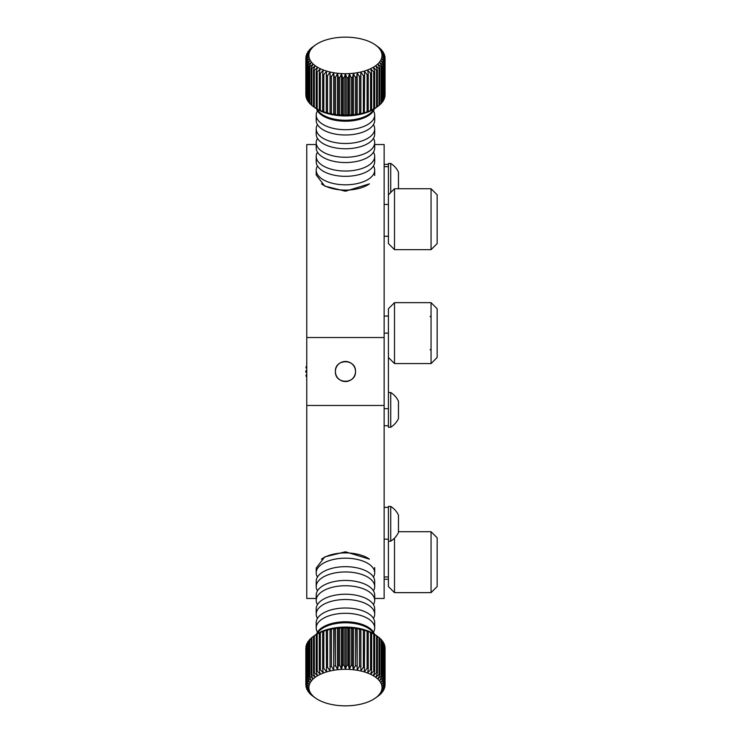 <?xml version="1.0" encoding="UTF-8"?>
<svg xmlns="http://www.w3.org/2000/svg" width="743" height="743" viewBox="0 0 743 743"><rect width="100%" height="100%" fill="white"/><g stroke="black" fill="none" stroke-linecap="round" stroke-linejoin="round"><path stroke-width="1.11" d="M335.399 371.5C334.777 358.535 356.12 358.525 355.507 371.5A10.049 10.049 0 0 0 345.449 361.451A10.049 10.049 0 0 0 335.399 371.5A10.049 10.049 0 0 0 345.449 381.549A10.049 10.049 0 0 0 355.507 371.5C356.129 384.447 334.787 384.493 335.399 371.5M317.465 577.051A29.246 14.619 0 0 1 316.202 572.807L316.202 568.051L324.765 556.897L345.449 551.789L369.429 559.145A29.246 14.619 0 0 0 321.478 559.145M373.441 165.949A29.246 14.619 180 0 1 374.695 170.193A29.246 14.619 180 0 1 345.449 184.812A29.246 14.619 180 0 1 316.202 170.193L316.202 174.949L324.765 186.103L345.449 191.211L369.429 183.855A29.246 14.619 180 0 1 321.478 183.855M316.202 144.541L306.766 144.541L306.766 405.483L384.14 405.483L384.14 598.459L374.695 598.459M306.766 405.483L306.766 598.459L316.202 598.459M306.766 337.517L384.14 337.517L384.14 405.483M374.695 144.541L384.14 144.541L384.14 337.517M384.14 408.669L388.413 408.669L388.413 333.115L384.14 333.115M306.766 363.039A39.602 39.602 0 0 0 306.627 363.661L306.766 363.764M306.766 368.342L306.014 367.906A39.602 39.602 0 0 1 306.162 366.531L306.766 366.336M306.766 372.596L305.856 372.197A39.602 39.602 0 0 1 305.856 370.803L306.766 370.404M306.766 379.236L306.627 379.339A39.602 39.602 0 0 0 306.766 379.961M306.766 374.658L306.014 375.094A39.602 39.602 0 0 0 306.162 376.469L306.766 376.664M431.061 302.652L437.153 308.744L437.153 357.485L431.061 363.578L431.061 302.652L394.505 302.652L394.505 363.578L388.413 357.485L388.413 308.744L394.505 302.652M431.061 363.578L394.505 363.578M390.725 427.253L388.413 427.253L388.413 392.518L390.725 392.518L390.725 427.253A20.423 20.423 0 0 0 398.462 418.569L398.462 401.201A20.423 20.423 0 0 0 390.725 392.518M431.061 188.741L437.153 194.833L437.153 243.574L431.061 249.667L431.061 188.741L394.505 188.741L394.505 249.667L388.413 243.574L388.413 166.655L384.14 166.655M384.14 576.958L388.413 576.958L388.413 539.186L384.14 539.186M373.441 152.166A29.246 14.619 180 0 1 374.695 156.411A29.246 14.619 180 0 1 345.449 171.039A29.246 14.619 180 0 1 316.202 156.411A29.246 14.619 180 0 1 317.465 152.166M373.441 138.393A29.246 14.619 180 0 1 374.695 142.637A29.246 14.619 180 0 1 345.449 157.256A29.246 14.619 180 0 1 316.202 142.637A29.246 14.619 180 0 1 317.465 138.393M373.441 124.61A29.246 14.619 180 0 1 374.695 128.855A29.246 14.619 180 0 1 345.449 143.483A29.246 14.619 180 0 1 316.202 128.855A29.246 14.619 180 0 1 317.465 124.61M373.441 110.837A29.246 14.619 180 0 1 374.695 115.081A29.246 14.619 180 0 1 345.449 129.7A29.246 14.619 180 0 1 316.202 115.081A29.246 14.619 180 0 1 317.465 110.837M316.202 170.193A29.246 14.619 180 0 1 317.465 165.949M374.351 108.84A29.246 14.619 180 0 1 372.847 111.71A29.246 14.619 180 0 1 345.449 121.211A29.246 14.619 180 0 1 318.06 111.71A29.246 14.619 180 0 1 316.555 108.84M384.893 57.555L384.893 56.273L382.125 54.583L385.05 57.722A39.602 19.801 180 0 1 385.06 58.065A39.602 19.801 180 0 1 385.05 58.418L382.125 56.57L384.893 59.867A39.602 19.801 180 0 1 384.744 60.554L381.698 58.548L384.27 61.985A39.602 19.801 180 0 1 383.973 62.663L380.843 60.489L383.202 64.056A39.602 19.801 180 0 1 382.756 64.715L379.571 62.375L381.679 66.062A39.602 19.801 180 0 1 381.103 66.694L377.899 64.177L379.738 67.975A39.602 19.801 180 0 1 379.023 68.57L375.847 65.876L377.398 69.777L377.398 106.713L375.299 108.199A36.556 18.278 180 0 1 315.608 108.199L313.509 106.713L313.509 69.777L315.051 65.876L311.884 68.57A39.602 19.801 180 0 1 311.168 67.975L313.007 64.177L309.803 66.694A39.602 19.801 180 0 1 309.227 66.062L311.336 62.375L308.15 64.715A39.602 19.801 180 0 1 307.704 64.056L310.063 60.489L306.933 62.663A39.602 19.801 180 0 1 306.627 61.985L309.209 58.548L306.162 60.554A39.602 19.801 180 0 1 306.014 59.867L308.782 56.57L305.856 58.418A39.602 19.801 180 0 1 305.847 58.065A39.602 19.801 180 0 1 305.856 57.722L308.782 54.583L306.014 56.273L306.014 57.555M385.06 58.065L385.06 95.002A39.602 19.801 180 0 1 385.05 95.355L385.05 58.418M384.893 59.867L384.893 96.804A39.602 19.801 180 0 1 384.744 97.491L384.744 60.554M384.27 97.946L384.744 97.491M384.27 61.985L384.27 98.921A39.602 19.801 180 0 1 383.973 99.599L383.973 62.663M383.202 100.296L383.973 99.599M383.202 64.056L383.202 101.002A39.602 19.801 180 0 1 382.756 101.652L382.756 64.715M381.679 102.553L382.756 101.652M381.679 66.062L381.679 102.998A39.602 19.801 180 0 1 381.103 103.63L381.103 66.694M379.738 104.689L381.103 103.63M379.738 67.975L379.738 104.912A39.602 19.801 180 0 1 379.023 105.506L379.023 68.57M377.398 69.777A39.602 19.801 180 0 1 376.552 70.325L373.441 67.464L374.676 71.43L374.676 108.367L373.441 109.388L376.552 107.261A39.602 19.801 180 0 0 377.398 106.713L379.023 105.506M374.676 108.367A39.602 19.801 180 0 1 373.72 108.868L373.72 71.932L370.711 68.904L371.621 72.935A39.602 19.801 180 0 1 370.562 73.381L367.683 70.195L368.249 74.263A39.602 19.801 180 0 1 367.098 74.653L364.386 71.309L364.618 75.396A39.602 19.801 180 0 1 363.392 75.721L360.875 72.238L360.754 76.334A39.602 19.801 180 0 1 359.463 76.585L357.179 72.981L356.714 77.049A39.602 19.801 180 0 1 355.377 77.235L353.352 73.511L352.544 77.551A39.602 19.801 180 0 1 351.179 77.662L349.424 73.836L348.291 77.82A39.602 19.801 180 0 1 346.907 77.857L345.449 73.938L344 77.857A39.602 19.801 180 0 1 342.616 77.82L341.483 73.836L339.727 77.662A39.602 19.801 180 0 1 338.362 77.551L337.554 73.511L335.53 77.235A39.602 19.801 180 0 1 334.192 77.049L333.728 72.981L331.443 76.585A39.602 19.801 180 0 1 330.152 76.334L330.031 72.238L327.514 75.721A39.602 19.801 180 0 1 326.288 75.396L326.521 71.309L323.809 74.653A39.602 19.801 180 0 1 322.657 74.263L323.224 70.195L320.344 73.381A39.602 19.801 180 0 1 319.286 72.935L320.196 68.904L317.177 71.932A39.602 19.801 180 0 1 316.23 71.43L317.465 67.464L314.345 70.325A39.602 19.801 180 0 1 313.509 69.777M371.621 72.935L371.621 109.871L370.711 110.828L373.72 108.868M371.621 109.871A39.602 19.801 180 0 1 370.562 110.317L370.562 73.381M368.249 74.263L368.249 111.199L367.683 112.119L370.562 110.317M368.249 111.199A39.602 19.801 180 0 1 367.098 111.589L367.098 74.653M364.618 75.396L364.386 113.233L367.098 111.589M364.618 112.332A39.602 19.801 180 0 1 363.392 112.657L363.392 75.721M360.754 76.334L360.754 113.27L360.875 114.162L363.392 112.657M360.754 113.27A39.602 19.801 180 0 1 359.463 113.521L359.463 76.585M356.714 77.049L356.714 113.985L357.179 114.896L359.463 113.521M356.714 113.985A39.602 19.801 180 0 1 355.377 114.171L355.377 77.235M352.544 77.551L352.544 114.487L353.352 115.425L355.377 114.171M352.544 114.487A39.602 19.801 180 0 1 351.179 114.598L351.179 77.662M348.291 77.82L348.291 114.756L349.424 115.75L351.179 114.598M348.291 114.756A39.602 19.801 180 0 1 346.907 114.793L346.907 77.857M344 77.857L344 114.793L345.449 115.862L346.907 114.793M344 114.793A39.602 19.801 180 0 1 342.616 114.756L342.616 77.82M339.727 77.662L339.727 114.598L341.483 115.75L342.616 114.756M339.727 114.598A39.602 19.801 180 0 1 338.362 114.487L338.362 77.551M335.53 77.235L335.53 114.171L337.554 115.425L338.362 114.487M335.53 114.171A39.602 19.801 180 0 1 334.192 113.985L334.192 77.049M331.443 76.585L331.443 113.521L333.728 114.896L334.192 113.985M331.443 113.521A39.602 19.801 180 0 1 330.152 113.27L330.152 76.334M327.514 75.721L327.514 112.657L330.031 114.162L330.152 113.27M327.514 112.657A39.602 19.801 180 0 1 326.288 112.332L326.288 75.396M323.809 74.653L323.809 111.589L326.521 113.233L326.288 112.332M323.809 111.589A39.602 19.801 180 0 1 322.657 111.199L322.657 74.263M320.344 73.381L320.344 110.317L323.224 112.119L322.657 111.199M320.344 110.317A39.602 19.801 180 0 1 319.286 109.871L319.286 72.935M317.177 71.932L317.177 108.868L320.196 110.828L319.286 109.871M317.177 108.868A39.602 19.801 180 0 1 316.23 108.367L316.23 71.43M314.345 70.325L314.345 107.261L316.23 108.367M314.345 107.261A39.602 19.801 180 0 1 313.509 106.713L311.884 105.506A39.602 19.801 180 0 1 311.168 104.912L311.168 67.975M309.803 66.694L309.803 103.63L311.168 104.689M309.803 103.63A39.602 19.801 180 0 1 309.227 102.998L309.227 66.062M308.15 64.715L308.15 101.652L309.227 102.553M308.15 101.652A39.602 19.801 180 0 1 307.704 101.002L307.704 64.056M306.933 62.663L306.933 99.599L307.704 100.296M306.933 99.599A39.602 19.801 180 0 1 306.627 98.921L306.627 61.985M306.162 60.554L306.627 97.946M306.162 97.491A39.602 19.801 180 0 1 306.014 96.804L306.014 59.867M305.856 58.418L306.014 95.522M305.856 95.355A39.602 19.801 180 0 1 305.847 95.002L305.847 58.065M382.013 55.428A36.556 18.278 180 0 1 345.449 73.706A36.556 18.278 180 0 1 308.893 55.428A36.556 18.278 180 0 1 315.608 44.877A36.556 18.278 180 0 1 375.299 44.877A36.556 18.278 180 0 1 382.013 55.428M374.676 71.43A39.602 19.801 180 0 1 373.72 71.932M374.695 170.193L374.695 175.478M316.202 156.411L316.202 161.705A29.246 14.619 180 0 0 318.06 166.831A29.246 14.619 180 0 0 345.449 176.323A29.246 14.619 180 0 0 372.847 166.831A29.246 14.619 180 0 0 374.695 161.705L374.695 156.411M316.202 142.637L316.202 147.922A29.246 14.619 180 0 0 318.06 153.049A29.246 14.619 180 0 0 345.449 162.55A29.246 14.619 180 0 0 372.847 153.049A29.246 14.619 180 0 0 374.695 147.922L374.695 142.637M316.202 128.855L316.202 134.149A29.246 14.619 180 0 0 318.06 139.275A29.246 14.619 180 0 0 345.449 148.767A29.246 14.619 180 0 0 372.847 139.275A29.246 14.619 180 0 0 374.695 134.149L374.695 128.855M316.202 115.081L316.202 120.366A29.246 14.619 180 0 0 318.06 125.493A29.246 14.619 180 0 0 345.449 134.994A29.246 14.619 180 0 0 372.847 125.493A29.246 14.619 180 0 0 374.695 120.366L374.695 115.081M376.552 107.261L376.552 70.325M384.27 55.121L384.27 54.146L381.698 52.604L384.744 55.586A39.602 19.801 180 0 1 384.893 56.273M383.202 52.772L383.202 52.075L380.843 50.663L383.973 53.468A39.602 19.801 180 0 1 384.27 54.146M381.679 50.524L382.756 51.416A39.602 19.801 180 0 1 383.202 52.075M379.738 48.388L381.103 49.437A39.602 19.801 180 0 1 381.679 50.069M377.398 46.382L379.023 47.561A39.602 19.801 180 0 1 379.738 48.156M306.014 56.273A39.602 19.801 180 0 1 306.162 55.586L309.209 52.604L306.627 54.146A39.602 19.801 180 0 1 306.933 53.468L310.063 50.663L307.704 52.075A39.602 19.801 180 0 1 308.15 51.416L311.336 48.778L309.227 50.069A39.602 19.801 180 0 1 309.803 49.437L311.168 48.156A39.602 19.801 180 0 1 311.884 47.561L313.509 46.382M307.704 52.075L307.704 52.772M306.627 54.146L306.627 55.121M311.884 68.57L311.884 105.506M377.398 46.363L375.299 44.877M315.608 44.877L313.509 46.363M345.449 115.862L345.449 73.938M341.483 115.75L341.483 73.836M337.554 115.425L337.554 73.511M333.728 114.896L333.728 72.981M330.031 114.162L330.031 72.238M360.875 114.162L360.875 72.238M357.179 114.896L357.179 72.981M353.352 115.425L353.352 73.511M349.424 115.75L349.424 73.836M316.202 572.807A29.246 14.619 0 0 1 345.449 558.188A29.246 14.619 0 0 1 374.695 572.807A29.246 14.619 0 0 1 373.441 577.051M317.465 590.834A29.246 14.619 0 0 1 316.202 586.589A29.246 14.619 0 0 1 345.449 571.961A29.246 14.619 0 0 1 374.695 586.589A29.246 14.619 0 0 1 373.441 590.834M317.465 604.607A29.246 14.619 0 0 1 316.202 600.363A29.246 14.619 0 0 1 345.449 585.744A29.246 14.619 0 0 1 374.695 600.363A29.246 14.619 0 0 1 373.441 604.607M317.465 618.39A29.246 14.619 0 0 1 316.202 614.145A29.246 14.619 0 0 1 345.449 599.517A29.246 14.619 0 0 1 374.695 614.145A29.246 14.619 0 0 1 373.441 618.39M317.465 632.163A29.246 14.619 0 0 1 316.202 627.919A29.246 14.619 0 0 1 345.449 613.3A29.246 14.619 0 0 1 374.695 627.919A29.246 14.619 0 0 1 373.441 632.163M313.509 696.618L311.884 695.439A39.602 19.801 0 0 1 311.168 694.844L309.803 693.563A39.602 19.801 0 0 1 309.227 692.931L311.336 694.222L308.15 691.584A39.602 19.801 0 0 1 307.704 690.925L310.063 692.337L306.933 689.532A39.602 19.801 0 0 1 306.627 688.854L309.209 690.396L306.162 687.414A39.602 19.801 0 0 1 306.014 686.727L308.782 688.417L305.856 685.278A39.602 19.801 0 0 1 305.847 684.935L305.847 647.998A39.602 19.801 0 0 1 305.856 647.645L305.856 684.582L308.782 686.43L306.014 683.133L306.014 646.196A39.602 19.801 0 0 1 306.162 645.509L306.162 682.445L309.209 684.452L306.627 681.015L306.627 644.079A39.602 19.801 0 0 1 306.933 643.401L306.933 680.337L310.063 682.511L307.704 678.944L307.704 641.998A39.602 19.801 0 0 1 308.15 641.348L308.15 678.285L311.336 680.625L309.227 676.938L309.227 640.002A39.602 19.801 0 0 1 309.803 639.37L309.803 676.306L313.007 678.823L311.168 675.025L311.168 638.088A39.602 19.801 0 0 1 311.884 637.494L311.884 674.43L315.051 677.124L313.509 673.223L313.509 636.287L315.608 634.801A36.556 18.278 0 0 1 375.299 634.801L377.398 636.287L377.398 673.223L375.847 677.124L379.023 674.43L379.023 637.494A39.602 19.801 0 0 1 379.738 638.088L379.738 675.025L377.899 678.823L381.103 676.306L381.103 639.37A39.602 19.801 0 0 1 381.679 640.002L381.679 676.938L379.571 680.625L382.756 678.285L382.756 641.348A39.602 19.801 0 0 1 383.202 641.998L383.202 678.944L380.843 682.511L383.973 680.337L383.973 643.401A39.602 19.801 0 0 1 384.27 644.079L384.27 681.015L381.698 684.452L384.744 682.445L384.744 645.509A39.602 19.801 0 0 1 384.893 646.196L384.893 683.133L382.125 686.43L385.05 684.582A39.602 19.801 0 0 1 385.06 684.935A39.602 19.801 0 0 1 385.05 685.278L382.125 688.417L384.893 686.727A39.602 19.801 0 0 1 384.744 687.414L381.698 690.396L384.27 688.854A39.602 19.801 0 0 1 383.973 689.532L380.843 692.337L383.202 690.925A39.602 19.801 0 0 1 382.756 691.584L379.571 694.222L381.679 692.931A39.602 19.801 0 0 1 381.103 693.563L379.738 694.844A39.602 19.801 0 0 1 379.023 695.439L377.398 696.618M382.013 687.572A36.556 18.278 0 0 1 375.299 698.123A36.556 18.278 0 0 1 315.608 698.123A36.556 18.278 0 0 1 308.893 687.572A36.556 18.278 0 0 1 345.449 669.294A36.556 18.278 0 0 1 382.013 687.572M313.509 696.637L315.608 698.123M375.299 698.123L377.398 696.637M374.695 572.807L374.695 567.522M316.202 586.589L316.202 581.295A29.246 14.619 0 0 1 318.06 576.169A29.246 14.619 0 0 1 345.449 566.677A29.246 14.619 0 0 1 372.847 576.169A29.246 14.619 0 0 1 374.695 581.295L374.695 586.589M316.202 600.363L316.202 595.078A29.246 14.619 0 0 1 318.06 589.951A29.246 14.619 0 0 1 345.449 580.45A29.246 14.619 0 0 1 372.847 589.951A29.246 14.619 0 0 1 374.695 595.078L374.695 600.363M316.202 614.145L316.202 608.851A29.246 14.619 0 0 1 318.06 603.725A29.246 14.619 0 0 1 345.449 594.233A29.246 14.619 0 0 1 372.847 603.725A29.246 14.619 0 0 1 374.695 608.851L374.695 614.145M316.202 627.919L316.202 622.634A29.246 14.619 0 0 1 318.06 617.507A29.246 14.619 0 0 1 345.449 608.006A29.246 14.619 0 0 1 372.847 617.507A29.246 14.619 0 0 1 374.695 622.634L374.695 627.919M316.555 634.16A29.246 14.619 0 0 1 318.06 631.29A29.246 14.619 0 0 1 345.449 621.789A29.246 14.619 0 0 1 372.847 631.29A29.246 14.619 0 0 1 374.351 634.16M385.06 684.935L385.06 647.998A39.602 19.801 0 0 0 385.05 647.645L384.893 647.478M385.05 684.582L385.05 647.645M383.202 690.925L383.202 690.228M384.27 688.854L384.27 687.879M384.893 686.727L384.893 685.445M384.744 682.445A39.602 19.801 0 0 1 384.893 683.133M383.973 680.337A39.602 19.801 0 0 1 384.27 681.015M382.756 678.285A39.602 19.801 0 0 1 383.202 678.944M381.103 676.306A39.602 19.801 0 0 1 381.679 676.938M379.023 674.43A39.602 19.801 0 0 1 379.738 675.025M311.884 637.494L313.509 636.305A39.602 19.801 0 0 1 314.345 635.739L314.345 672.675L317.465 675.536L316.23 671.57L316.23 634.633A39.602 19.801 0 0 1 317.177 634.132L317.177 671.068L320.196 674.096L319.286 670.065L319.286 633.129A39.602 19.801 0 0 1 320.344 632.683L320.344 669.619L323.224 672.805L322.657 668.737L322.657 631.801A39.602 19.801 0 0 1 323.809 631.411L323.809 668.347L326.521 671.691L326.288 630.668A39.602 19.801 0 0 1 327.514 630.343L327.514 667.279L330.031 670.762L330.152 629.73A39.602 19.801 0 0 1 331.443 629.479L331.443 666.415L333.728 670.019L334.192 629.015A39.602 19.801 0 0 1 335.53 628.829L335.53 665.765L337.554 669.489L338.362 665.449L338.362 628.513A39.602 19.801 0 0 1 339.727 628.402L339.727 665.338L341.483 669.164L342.616 665.18L342.616 628.244A39.602 19.801 0 0 1 344 628.207L344 665.143L345.449 669.062L346.907 665.143L346.907 628.207A39.602 19.801 0 0 1 348.291 628.244L348.291 665.18L349.424 669.164L351.179 665.338L351.179 628.402A39.602 19.801 0 0 1 352.544 628.513L352.544 665.449L353.352 669.489L355.377 665.765L355.377 628.829A39.602 19.801 0 0 1 356.714 629.015L357.179 670.019L359.463 666.415L359.463 629.479A39.602 19.801 0 0 1 360.754 629.73L360.875 670.762L363.392 667.279L363.392 630.343A39.602 19.801 0 0 1 364.618 630.668L364.386 671.691L367.098 668.347L367.098 631.411A39.602 19.801 0 0 1 368.249 631.801L368.249 668.737L367.683 672.805L370.562 669.619L370.562 632.683A39.602 19.801 0 0 1 371.621 633.129L371.621 670.065L370.711 674.096L373.72 671.068L373.72 634.132A39.602 19.801 0 0 1 374.676 634.633L374.676 671.57L373.441 675.536L376.552 672.675L376.552 635.739A39.602 19.801 0 0 1 377.398 636.287L379.023 637.494M376.552 672.675A39.602 19.801 0 0 1 377.398 673.223M373.72 671.068A39.602 19.801 0 0 1 374.676 671.57M370.562 669.619A39.602 19.801 0 0 1 371.621 670.065M367.098 668.347A39.602 19.801 0 0 1 368.249 668.737M363.392 667.279A39.602 19.801 0 0 1 364.618 667.604M359.463 666.415A39.602 19.801 0 0 1 360.754 666.666M355.377 665.765A39.602 19.801 0 0 1 356.714 665.951M351.179 665.338A39.602 19.801 0 0 1 352.544 665.449M346.907 665.143A39.602 19.801 0 0 1 348.291 665.18M342.616 665.18A39.602 19.801 0 0 1 344 665.143M338.362 665.449A39.602 19.801 0 0 1 339.727 665.338M334.192 665.951A39.602 19.801 0 0 1 335.53 665.765M330.152 666.666A39.602 19.801 0 0 1 331.443 666.415M326.288 667.604A39.602 19.801 0 0 1 327.514 667.279M322.657 668.737A39.602 19.801 0 0 1 323.809 668.347M319.286 670.065A39.602 19.801 0 0 1 320.344 669.619M316.23 671.57A39.602 19.801 0 0 1 317.177 671.068M313.509 673.223A39.602 19.801 0 0 1 314.345 672.675M311.168 675.025A39.602 19.801 0 0 1 311.884 674.43M309.227 676.938A39.602 19.801 0 0 1 309.803 676.306M307.704 678.944A39.602 19.801 0 0 1 308.15 678.285M306.627 681.015A39.602 19.801 0 0 1 306.933 680.337M306.014 683.133A39.602 19.801 0 0 1 306.162 682.445M306.014 685.445L306.014 686.727M306.627 687.879L306.627 688.854M307.704 690.228L307.704 690.925M306.627 645.054L306.162 645.509M307.704 642.704L306.933 643.401M309.227 640.447L308.15 641.348M311.168 638.311L309.803 639.37M316.23 634.633L314.345 635.739M319.286 633.129L320.196 632.172L317.177 634.132M322.657 631.801L323.224 630.881L320.344 632.683M326.288 630.668L326.521 629.767L323.809 631.411M330.152 629.73L330.031 628.838L327.514 630.343M334.192 629.015L333.728 628.104L331.443 629.479M338.362 628.513L337.554 627.575L335.53 628.829M342.616 628.244L341.483 627.25L339.727 628.402M346.907 628.207L345.449 627.138L344 628.207M351.179 628.402L349.424 627.25L348.291 628.244M355.377 628.829L353.352 627.575L352.544 628.513M359.463 629.479L357.179 628.104L356.714 629.015M363.392 630.343L360.875 628.838L360.754 629.73M367.098 631.411L364.386 629.767L364.618 630.668M370.562 632.683L367.683 630.881L368.249 631.801M373.72 634.132L370.711 632.172L371.621 633.129M376.552 635.739L374.676 634.633M381.103 639.37L379.738 638.311M382.756 641.348L381.679 640.447M383.973 643.401L383.202 642.704M384.744 645.509L384.27 645.054M330.031 628.838L330.031 670.762M333.728 628.104L333.728 670.019M337.554 627.575L337.554 669.489M341.483 627.25L341.483 669.164M345.449 627.138L345.449 669.062M349.424 627.25L349.424 669.164M353.352 627.575L353.352 669.489M357.179 628.104L357.179 670.019M360.875 628.838L360.875 670.762M431.061 531.719L437.153 537.811L437.153 586.552L431.061 592.645L431.061 531.719L398.462 531.719M394.505 538.155L394.505 592.645L431.061 592.645M394.505 592.645L388.413 586.552L388.413 551.52M398.462 172.135L398.462 173.295L398.462 172.135A20.423 20.423 0 0 0 390.725 163.451L388.413 163.451L388.413 189.502M390.725 163.451L390.725 192.511M398.462 173.295L398.462 188.741M398.462 531.319L398.462 515.113A20.423 20.423 0 0 0 390.725 506.429L388.413 506.429L388.413 541.164L390.725 541.164A20.423 20.423 0 0 0 398.462 532.48L398.462 531.319L398.462 532.48M390.725 506.429L390.725 541.164M384.14 204.427L388.413 204.427M373.813 109.175A29.246 14.619 180 0 1 345.449 120.236A29.246 14.619 180 0 1 317.085 109.175M317.085 633.825A29.246 14.619 0 0 1 345.449 622.764A29.246 14.619 0 0 1 373.813 633.825M384.14 316.054L388.413 316.054M384.14 425.73L388.413 425.73M430.141 349.869L431.061 348.959M430.141 316.36L431.061 317.27M384.14 236.265L388.413 236.265M384.14 164.361L388.413 164.361M384.14 579.243L388.413 579.243M384.14 507.348L388.413 507.348M431.061 249.667L394.505 249.667M388.413 194.833L394.505 188.741"/></g></svg>
